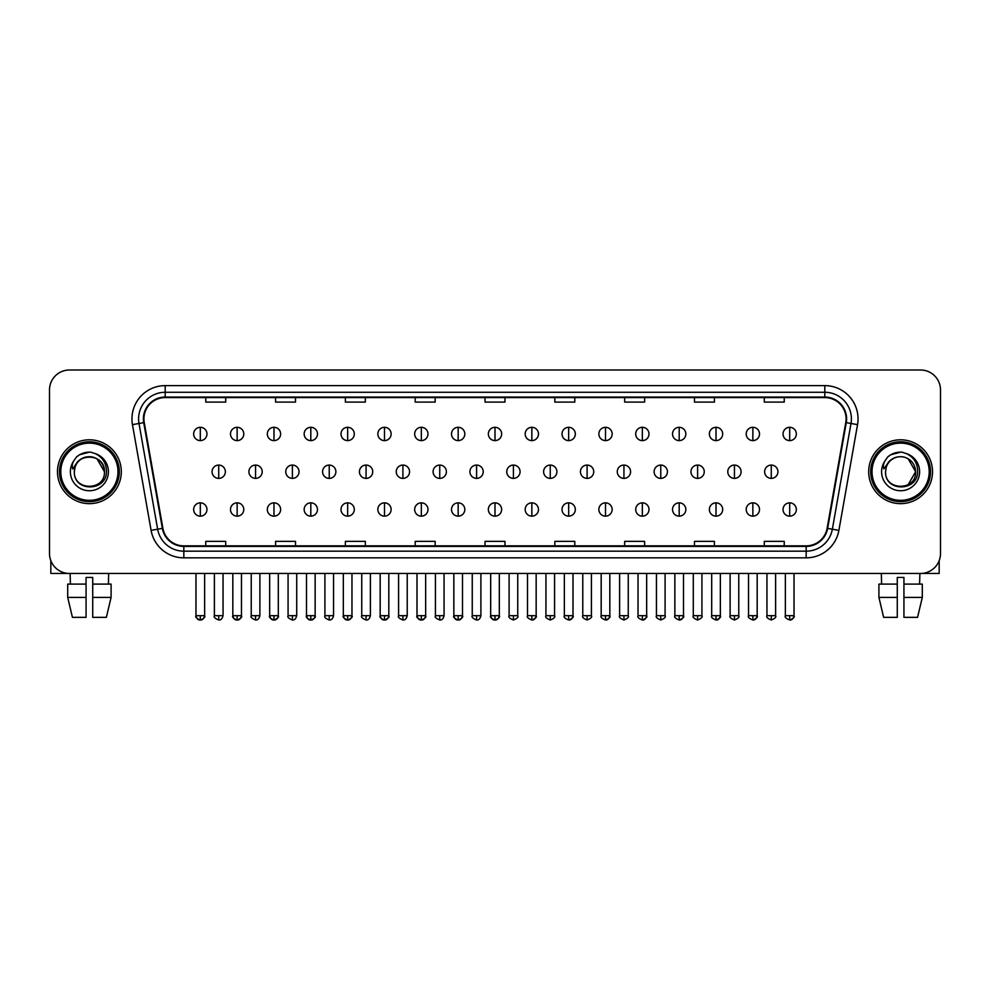 <?xml version="1.0" encoding="UTF-8"?>
<svg xmlns="http://www.w3.org/2000/svg" width="990" height="990" viewBox="0 0 990 990"><rect width="100%" height="100%" fill="white"/><g stroke="black" fill="none" stroke-linecap="round" stroke-linejoin="round"><path stroke-width="1.49" d="M57.482 471.723A31.915 31.915 0 0 0 89.397 503.65A31.915 31.915 0 0 0 121.312 471.723A31.915 31.915 0 0 0 89.397 439.808A31.915 31.915 0 0 0 57.482 471.723A31.915 31.915 0 0 0 89.397 503.65A31.915 31.915 0 0 0 121.312 471.723A31.915 31.915 0 0 0 89.397 439.808A31.915 31.915 0 0 0 57.482 471.723M868.688 471.723A31.915 31.915 0 0 0 900.603 503.65A31.915 31.915 0 0 0 932.518 471.723A31.915 31.915 0 0 0 900.603 439.808A31.915 31.915 0 0 0 868.688 471.723A31.915 31.915 0 0 0 900.603 503.65A31.915 31.915 0 0 0 932.518 471.723A31.915 31.915 0 0 0 900.603 439.808A31.915 31.915 0 0 0 868.688 471.723M143.921 418.869A21.273 21.273 0 0 1 165.194 397.584L824.806 397.584A21.273 21.273 0 0 1 845.757 422.557L827.12 528.289A21.273 21.273 0 0 1 806.157 545.861L183.843 545.861A21.273 21.273 0 0 1 162.88 528.289L144.243 422.557A21.273 21.273 0 0 1 143.921 418.869M143.389 418.869A21.805 21.805 0 0 0 143.723 422.656L162.36 528.375A21.805 21.805 0 0 0 183.843 546.393L806.157 546.393A21.805 21.805 0 0 0 827.64 528.375L846.277 422.656A21.805 21.805 0 0 0 824.806 397.052L165.194 397.052A21.805 21.805 0 0 0 143.389 418.869M132.462 424.636A33.252 33.252 0 0 1 165.194 385.617L824.806 385.617A33.252 33.252 0 0 1 857.538 424.636L838.901 530.368A33.252 33.252 0 0 1 806.157 557.84L183.843 557.84A33.252 33.252 0 0 1 151.099 530.368L132.462 424.636L139.008 423.485A26.594 26.594 0 0 1 165.194 392.275L824.806 392.275A26.594 26.594 0 0 1 850.992 423.485L832.355 529.205A26.594 26.594 0 0 1 806.157 551.183L183.843 551.183A26.594 26.594 0 0 1 157.645 529.205L139.008 423.485A26.594 26.594 0 0 1 138.6 418.869M940.5 389.936A19.949 19.949 0 0 0 920.552 370L69.448 370A19.949 19.949 0 0 0 49.5 389.936L49.5 553.509A19.949 19.949 0 0 0 69.448 573.457L920.552 573.457A19.949 19.949 0 0 0 940.5 553.509L940.5 389.936L940.5 553.509M485.026 397.584L485.026 402.089L504.974 402.089L504.974 397.584M415.206 397.584L415.206 402.089L435.154 402.089L435.154 397.584M345.386 397.584L345.386 402.089L365.335 402.089L365.335 397.584M275.579 397.584L275.579 402.089L295.527 402.089L295.527 397.584M205.759 397.584L205.759 402.089L225.708 402.089L225.708 397.584M554.846 397.584L554.846 402.089L574.794 402.089L574.794 397.584M624.665 397.584L624.665 402.089L644.614 402.089L644.614 397.584M694.473 397.584L694.473 402.089L714.421 402.089L714.421 397.584M764.292 397.584L764.292 402.089L784.241 402.089L784.241 397.584M504.974 545.861L504.974 541.369L485.026 541.369L485.026 545.861M435.154 545.861L435.154 541.369L415.206 541.369L415.206 545.861M365.335 545.861L365.335 541.369L345.386 541.369L345.386 545.861M295.527 545.861L295.527 541.369L275.579 541.369L275.579 545.861M225.708 545.861L225.708 541.369L205.759 541.369L205.759 545.861M574.794 545.861L574.794 541.369L554.846 541.369L554.846 545.861M644.614 545.861L644.614 541.369L624.665 541.369L624.665 545.861M714.421 545.861L714.421 541.369L694.473 541.369L694.473 545.861M784.241 545.861L784.241 541.369L764.292 541.369L764.292 545.861M49.5 389.936L49.5 553.509M920.552 370L69.448 370M69.448 573.457L920.552 573.457M200.302 427.309A6.645 6.645 0 0 0 193.656 433.954A6.645 6.645 0 0 0 200.302 440.612A6.645 6.645 0 0 0 206.96 433.954A6.645 6.645 0 0 0 200.302 427.309L200.302 440.612A6.645 6.645 0 0 0 206.96 433.954A6.645 6.645 0 0 0 200.302 427.309M218.728 465.077A6.645 6.645 0 0 0 212.07 471.723A6.645 6.645 0 0 0 218.728 478.38A6.645 6.645 0 0 0 225.374 471.723A6.645 6.645 0 0 0 218.728 465.077L218.728 478.38A6.645 6.645 0 0 0 225.374 471.723A6.645 6.645 0 0 0 218.728 465.077M200.302 502.846A6.645 6.645 0 0 0 193.656 509.491A6.645 6.645 0 0 0 200.302 516.149A6.645 6.645 0 0 0 206.96 509.491A6.645 6.645 0 0 0 200.302 502.846L200.302 516.149A6.645 6.645 0 0 0 206.96 509.491A6.645 6.645 0 0 0 200.302 502.846M237.142 427.309A6.645 6.645 0 0 0 230.497 433.954A6.645 6.645 0 0 0 237.142 440.612A6.645 6.645 0 0 0 243.788 433.954A6.645 6.645 0 0 0 237.142 427.309L237.142 440.612A6.645 6.645 0 0 0 243.788 433.954A6.645 6.645 0 0 0 237.142 427.309M273.983 427.309A6.645 6.645 0 0 0 267.325 433.954A6.645 6.645 0 0 0 273.983 440.612A6.645 6.645 0 0 0 280.628 433.954A6.645 6.645 0 0 0 273.983 427.309L273.983 440.612A6.645 6.645 0 0 0 280.628 433.954A6.645 6.645 0 0 0 273.983 427.309M310.81 427.309A6.645 6.645 0 0 0 304.165 433.954A6.645 6.645 0 0 0 310.81 440.612A6.645 6.645 0 0 0 317.468 433.954A6.645 6.645 0 0 0 310.81 427.309L310.81 440.612A6.645 6.645 0 0 0 317.468 433.954A6.645 6.645 0 0 0 310.81 427.309M347.651 427.309A6.645 6.645 0 0 0 341.006 433.954A6.645 6.645 0 0 0 347.651 440.612A6.645 6.645 0 0 0 354.296 433.954A6.645 6.645 0 0 0 347.651 427.309L347.651 440.612A6.645 6.645 0 0 0 354.296 433.954A6.645 6.645 0 0 0 347.651 427.309M255.556 465.077A6.645 6.645 0 0 0 248.911 471.723A6.645 6.645 0 0 0 255.556 478.38A6.645 6.645 0 0 0 262.214 471.723A6.645 6.645 0 0 0 255.556 465.077L255.556 478.38A6.645 6.645 0 0 0 262.214 471.723A6.645 6.645 0 0 0 255.556 465.077M292.397 465.077A6.645 6.645 0 0 0 285.751 471.723A6.645 6.645 0 0 0 292.397 478.38A6.645 6.645 0 0 0 299.042 471.723A6.645 6.645 0 0 0 292.397 465.077L292.397 478.38A6.645 6.645 0 0 0 299.042 471.723A6.645 6.645 0 0 0 292.397 465.077M329.237 465.077A6.645 6.645 0 0 0 322.579 471.723A6.645 6.645 0 0 0 329.237 478.38A6.645 6.645 0 0 0 335.882 471.723A6.645 6.645 0 0 0 329.237 465.077L329.237 478.38A6.645 6.645 0 0 0 335.882 471.723A6.645 6.645 0 0 0 329.237 465.077M50.824 560.674L50.824 573.457L127.958 573.457M939.176 560.674L939.176 573.457L862.043 573.457M119.32 471.723A29.923 29.923 0 0 0 89.397 441.8A29.923 29.923 0 0 0 59.474 471.723A29.923 29.923 0 0 0 89.397 501.645A29.923 29.923 0 0 0 119.32 471.723M117.983 471.723A28.586 28.586 0 0 0 89.397 443.136A28.586 28.586 0 0 0 60.798 471.723A28.586 28.586 0 0 0 89.397 500.321A28.586 28.586 0 0 0 117.983 471.723M75.054 467.206L74.349 471.723C73.52 492.141 106.549 491.77 106.437 471.723C106.499 463.431 102.799 457.417 95.337 453.655L90.845 452.183C85.425 451.861 80.648 453.457 76.502 456.959L73.792 460.845C72.146 463.629 71.787 466.339 72.716 468.951L77.554 461.786C82.059 457.269 87.429 455.784 93.654 457.318A15.036 15.036 0 0 0 75.054 467.206L74.361 471.723C73.446 452.331 105.348 452.331 104.433 471.723C105.348 491.114 73.446 491.114 74.361 471.723C73.446 452.331 105.348 452.331 104.433 471.723C105.348 491.114 73.446 491.114 74.361 471.723L75.054 467.206M104.433 471.723C105.348 491.114 73.446 491.114 74.361 471.723C73.446 491.114 105.348 491.114 104.433 471.723L96.909 458.704L93.654 457.318L96.909 458.704L104.433 471.723L96.909 458.704L93.654 457.318L96.909 458.704L104.433 471.723L96.909 458.704L93.654 457.318L96.909 458.704L104.433 471.723L96.909 458.704L93.654 457.318L96.909 458.704L104.433 471.723C103.962 464.508 100.374 459.707 93.654 457.318M76.552 456.922L79.596 454.757L89.546 452.121L79.596 454.757L76.552 456.922L79.596 454.757L89.546 452.121L79.596 454.757L76.552 456.922L79.596 454.757L89.546 452.121L79.596 454.757L76.552 456.922L79.596 454.757L89.546 452.121L79.596 454.757L76.552 456.922L79.596 454.757L89.546 452.121L79.596 454.757L76.552 456.922L79.596 454.757L89.546 452.121L79.596 454.757L76.552 456.922L79.596 454.757L89.546 452.121M930.526 471.723A29.923 29.923 0 0 0 900.603 441.8A29.923 29.923 0 0 0 870.68 471.723A29.923 29.923 0 0 0 900.603 501.645A29.923 29.923 0 0 0 930.526 471.723M929.202 471.723A28.586 28.586 0 0 0 900.603 443.136A28.586 28.586 0 0 0 872.017 471.723A28.586 28.586 0 0 0 900.603 500.321A28.586 28.586 0 0 0 929.202 471.723M886.273 467.206L885.555 471.723C884.726 492.141 917.755 491.77 917.643 471.723C917.705 463.431 914.005 457.417 906.543 453.655L902.051 452.183C896.631 451.861 891.854 453.457 887.721 456.959L885.01 460.845C883.352 463.629 882.993 466.339 883.922 468.951L888.76 461.786C893.277 457.269 898.635 455.784 904.86 457.318A15.036 15.036 0 0 0 886.273 467.206L885.567 471.723L886.273 467.206M904.86 457.318C911.58 459.707 915.168 464.508 915.639 471.723L908.115 458.704L904.86 457.318L908.115 458.704L915.639 471.723L908.115 458.704L904.86 457.318L908.115 458.704L915.639 471.723L908.115 458.704L904.86 457.318L908.115 458.704L915.639 471.723L908.115 458.704L904.86 457.318L908.115 458.704L904.86 457.318L908.115 458.704L915.639 471.723L908.115 458.704L904.86 457.318L908.115 458.704L915.639 471.723L908.115 484.741M915.639 471.723C916.554 491.114 884.652 491.114 885.567 471.723C884.652 491.114 916.554 491.114 915.639 471.723C916.554 491.114 884.652 491.114 885.567 471.723C884.652 491.114 916.554 491.114 915.639 471.723M887.758 456.922L890.802 454.757L900.764 452.121L890.802 454.757L887.758 456.922L890.802 454.757L900.764 452.121L890.802 454.757L887.758 456.922L890.802 454.757L900.764 452.121L890.802 454.757L887.758 456.922L890.802 454.757L900.764 452.121L890.802 454.757L887.758 456.922L890.802 454.757L900.764 452.121L890.802 454.757L887.758 456.922L890.802 454.757L900.764 452.121L890.802 454.757L887.758 456.922L890.802 454.757L900.764 452.121M67.704 584.1L67.704 597.403L72.431 617.352L67.704 597.403L67.704 584.1L86.068 584.1L86.068 577.455L92.726 577.455L92.726 584.1L111.09 584.1L111.09 597.403L106.363 617.352L111.09 597.403L92.726 597.403L92.726 584.1L92.726 617.352L106.363 617.352M108.677 573.457L108.393 584.1M86.068 584.1L86.068 617.352L72.431 617.352M67.704 597.403L86.068 597.403M70.117 573.457L70.401 584.1M878.91 584.1L878.91 597.403L883.637 617.352L878.91 597.403L878.91 584.1L897.274 584.1L897.274 577.455L903.932 577.455L903.932 584.1L922.296 584.1L922.296 597.403L917.569 617.352L922.296 597.403L903.932 597.403L903.932 584.1M919.883 573.457L919.599 584.1M897.274 584.1L897.274 617.352L883.637 617.352M878.91 597.403L897.274 597.403M917.569 617.352L903.932 617.352L903.932 597.403M881.323 573.457L881.607 584.1M384.491 427.309A6.645 6.645 0 0 0 377.846 433.954A6.645 6.645 0 0 0 384.491 440.612A6.645 6.645 0 0 0 391.137 433.954A6.645 6.645 0 0 0 384.491 427.309L384.491 440.612A6.645 6.645 0 0 0 391.137 433.954A6.645 6.645 0 0 0 384.491 427.309M421.332 427.309A6.645 6.645 0 0 0 414.674 433.954A6.645 6.645 0 0 0 421.332 440.612A6.645 6.645 0 0 0 427.977 433.954A6.645 6.645 0 0 0 421.332 427.309L421.332 440.612A6.645 6.645 0 0 0 427.977 433.954A6.645 6.645 0 0 0 421.332 427.309M458.16 427.309A6.645 6.645 0 0 0 451.514 433.954A6.645 6.645 0 0 0 458.16 440.612A6.645 6.645 0 0 0 464.817 433.954A6.645 6.645 0 0 0 458.16 427.309L458.16 440.612A6.645 6.645 0 0 0 464.817 433.954A6.645 6.645 0 0 0 458.16 427.309M366.065 465.077A6.645 6.645 0 0 0 359.42 471.723A6.645 6.645 0 0 0 366.065 478.38A6.645 6.645 0 0 0 372.723 471.723A6.645 6.645 0 0 0 366.065 465.077L366.065 478.38A6.645 6.645 0 0 0 372.723 471.723A6.645 6.645 0 0 0 366.065 465.077M402.905 465.077A6.645 6.645 0 0 0 396.26 471.723A6.645 6.645 0 0 0 402.905 478.38A6.645 6.645 0 0 0 409.563 471.723A6.645 6.645 0 0 0 402.905 465.077L402.905 478.38A6.645 6.645 0 0 0 409.563 471.723A6.645 6.645 0 0 0 402.905 465.077M439.746 465.077A6.645 6.645 0 0 0 433.1 471.723A6.645 6.645 0 0 0 439.746 478.38A6.645 6.645 0 0 0 446.391 471.723A6.645 6.645 0 0 0 439.746 465.077L439.746 478.38A6.645 6.645 0 0 0 446.391 471.723A6.645 6.645 0 0 0 439.746 465.077M495 427.309A6.645 6.645 0 0 0 488.355 433.954A6.645 6.645 0 0 0 495 440.612A6.645 6.645 0 0 0 501.645 433.954A6.645 6.645 0 0 0 495 427.309L495 440.612A6.645 6.645 0 0 0 501.645 433.954A6.645 6.645 0 0 0 495 427.309M531.84 427.309A6.645 6.645 0 0 0 525.183 433.954A6.645 6.645 0 0 0 531.84 440.612A6.645 6.645 0 0 0 538.486 433.954A6.645 6.645 0 0 0 531.84 427.309L531.84 440.612A6.645 6.645 0 0 0 538.486 433.954A6.645 6.645 0 0 0 531.84 427.309M568.668 427.309A6.645 6.645 0 0 0 562.023 433.954A6.645 6.645 0 0 0 568.668 440.612A6.645 6.645 0 0 0 575.326 433.954A6.645 6.645 0 0 0 568.668 427.309L568.668 440.612A6.645 6.645 0 0 0 575.326 433.954A6.645 6.645 0 0 0 568.668 427.309M605.509 427.309A6.645 6.645 0 0 0 598.863 433.954A6.645 6.645 0 0 0 605.509 440.612A6.645 6.645 0 0 0 612.154 433.954A6.645 6.645 0 0 0 605.509 427.309L605.509 440.612A6.645 6.645 0 0 0 612.154 433.954A6.645 6.645 0 0 0 605.509 427.309M642.349 427.309A6.645 6.645 0 0 0 635.704 433.954A6.645 6.645 0 0 0 642.349 440.612A6.645 6.645 0 0 0 648.995 433.954A6.645 6.645 0 0 0 642.349 427.309L642.349 440.612A6.645 6.645 0 0 0 648.995 433.954A6.645 6.645 0 0 0 642.349 427.309M476.586 465.077A6.645 6.645 0 0 0 469.928 471.723A6.645 6.645 0 0 0 476.586 478.38A6.645 6.645 0 0 0 483.231 471.723A6.645 6.645 0 0 0 476.586 465.077L476.586 478.38A6.645 6.645 0 0 0 483.231 471.723A6.645 6.645 0 0 0 476.586 465.077M513.414 465.077A6.645 6.645 0 0 0 506.769 471.723A6.645 6.645 0 0 0 513.414 478.38A6.645 6.645 0 0 0 520.072 471.723A6.645 6.645 0 0 0 513.414 465.077L513.414 478.38A6.645 6.645 0 0 0 520.072 471.723A6.645 6.645 0 0 0 513.414 465.077M550.254 465.077A6.645 6.645 0 0 0 543.609 471.723A6.645 6.645 0 0 0 550.254 478.38A6.645 6.645 0 0 0 556.9 471.723A6.645 6.645 0 0 0 550.254 465.077L550.254 478.38A6.645 6.645 0 0 0 556.9 471.723A6.645 6.645 0 0 0 550.254 465.077M587.095 465.077A6.645 6.645 0 0 0 580.437 471.723A6.645 6.645 0 0 0 587.095 478.38A6.645 6.645 0 0 0 593.74 471.723A6.645 6.645 0 0 0 587.095 465.077L587.095 478.38A6.645 6.645 0 0 0 593.74 471.723A6.645 6.645 0 0 0 587.095 465.077M623.935 465.077A6.645 6.645 0 0 0 617.277 471.723A6.645 6.645 0 0 0 623.935 478.38A6.645 6.645 0 0 0 630.581 471.723A6.645 6.645 0 0 0 623.935 465.077L623.935 478.38A6.645 6.645 0 0 0 630.581 471.723A6.645 6.645 0 0 0 623.935 465.077M679.19 427.309A6.645 6.645 0 0 0 672.532 433.954A6.645 6.645 0 0 0 679.19 440.612A6.645 6.645 0 0 0 685.835 433.954A6.645 6.645 0 0 0 679.19 427.309L679.19 440.612A6.645 6.645 0 0 0 685.835 433.954A6.645 6.645 0 0 0 679.19 427.309M716.018 427.309A6.645 6.645 0 0 0 709.372 433.954A6.645 6.645 0 0 0 716.018 440.612A6.645 6.645 0 0 0 722.675 433.954A6.645 6.645 0 0 0 716.018 427.309L716.018 440.612A6.645 6.645 0 0 0 722.675 433.954A6.645 6.645 0 0 0 716.018 427.309M752.858 427.309A6.645 6.645 0 0 0 746.212 433.954A6.645 6.645 0 0 0 752.858 440.612A6.645 6.645 0 0 0 759.503 433.954A6.645 6.645 0 0 0 752.858 427.309L752.858 440.612A6.645 6.645 0 0 0 759.503 433.954A6.645 6.645 0 0 0 752.858 427.309M789.698 427.309A6.645 6.645 0 0 0 783.041 433.954A6.645 6.645 0 0 0 789.698 440.612A6.645 6.645 0 0 0 796.344 433.954A6.645 6.645 0 0 0 789.698 427.309L789.698 440.612A6.645 6.645 0 0 0 796.344 433.954A6.645 6.645 0 0 0 789.698 427.309M660.763 465.077A6.645 6.645 0 0 0 654.118 471.723A6.645 6.645 0 0 0 660.763 478.38A6.645 6.645 0 0 0 667.421 471.723A6.645 6.645 0 0 0 660.763 465.077L660.763 478.38A6.645 6.645 0 0 0 667.421 471.723A6.645 6.645 0 0 0 660.763 465.077M697.604 465.077A6.645 6.645 0 0 0 690.958 471.723A6.645 6.645 0 0 0 697.604 478.38A6.645 6.645 0 0 0 704.249 471.723A6.645 6.645 0 0 0 697.604 465.077L697.604 478.38A6.645 6.645 0 0 0 704.249 471.723A6.645 6.645 0 0 0 697.604 465.077M734.444 465.077A6.645 6.645 0 0 0 727.786 471.723A6.645 6.645 0 0 0 734.444 478.38A6.645 6.645 0 0 0 741.089 471.723A6.645 6.645 0 0 0 734.444 465.077L734.444 478.38A6.645 6.645 0 0 0 741.089 471.723A6.645 6.645 0 0 0 734.444 465.077M771.272 465.077A6.645 6.645 0 0 0 764.627 471.723A6.645 6.645 0 0 0 771.272 478.38A6.645 6.645 0 0 0 777.93 471.723A6.645 6.645 0 0 0 771.272 465.077L771.272 478.38A6.645 6.645 0 0 0 777.93 471.723A6.645 6.645 0 0 0 771.272 465.077M237.142 502.846A6.645 6.645 0 0 0 230.497 509.491A6.645 6.645 0 0 0 237.142 516.149A6.645 6.645 0 0 0 243.788 509.491A6.645 6.645 0 0 0 237.142 502.846L237.142 516.149A6.645 6.645 0 0 0 243.788 509.491A6.645 6.645 0 0 0 237.142 502.846M273.983 502.846A6.645 6.645 0 0 0 267.325 509.491A6.645 6.645 0 0 0 273.983 516.149A6.645 6.645 0 0 0 280.628 509.491A6.645 6.645 0 0 0 273.983 502.846L273.983 516.149A6.645 6.645 0 0 0 280.628 509.491A6.645 6.645 0 0 0 273.983 502.846M310.81 502.846A6.645 6.645 0 0 0 304.165 509.491A6.645 6.645 0 0 0 310.81 516.149A6.645 6.645 0 0 0 317.468 509.491A6.645 6.645 0 0 0 310.81 502.846L310.81 516.149A6.645 6.645 0 0 0 317.468 509.491A6.645 6.645 0 0 0 310.81 502.846M347.651 502.846A6.645 6.645 0 0 0 341.006 509.491A6.645 6.645 0 0 0 347.651 516.149A6.645 6.645 0 0 0 354.296 509.491A6.645 6.645 0 0 0 347.651 502.846L347.651 516.149A6.645 6.645 0 0 0 354.296 509.491A6.645 6.645 0 0 0 347.651 502.846M384.491 502.846A6.645 6.645 0 0 0 377.846 509.491A6.645 6.645 0 0 0 384.491 516.149A6.645 6.645 0 0 0 391.137 509.491A6.645 6.645 0 0 0 384.491 502.846L384.491 516.149A6.645 6.645 0 0 0 391.137 509.491A6.645 6.645 0 0 0 384.491 502.846M421.332 502.846A6.645 6.645 0 0 0 414.674 509.491A6.645 6.645 0 0 0 421.332 516.149A6.645 6.645 0 0 0 427.977 509.491A6.645 6.645 0 0 0 421.332 502.846L421.332 516.149A6.645 6.645 0 0 0 427.977 509.491A6.645 6.645 0 0 0 421.332 502.846M458.16 502.846A6.645 6.645 0 0 0 451.514 509.491A6.645 6.645 0 0 0 458.16 516.149A6.645 6.645 0 0 0 464.817 509.491A6.645 6.645 0 0 0 458.16 502.846L458.16 516.149A6.645 6.645 0 0 0 464.817 509.491A6.645 6.645 0 0 0 458.16 502.846M495 502.846A6.645 6.645 0 0 0 488.355 509.491A6.645 6.645 0 0 0 495 516.149A6.645 6.645 0 0 0 501.645 509.491A6.645 6.645 0 0 0 495 502.846L495 516.149A6.645 6.645 0 0 0 501.645 509.491A6.645 6.645 0 0 0 495 502.846M531.84 502.846A6.645 6.645 0 0 0 525.183 509.491A6.645 6.645 0 0 0 531.84 516.149A6.645 6.645 0 0 0 538.486 509.491A6.645 6.645 0 0 0 531.84 502.846L531.84 516.149A6.645 6.645 0 0 0 538.486 509.491A6.645 6.645 0 0 0 531.84 502.846M568.668 502.846A6.645 6.645 0 0 0 562.023 509.491A6.645 6.645 0 0 0 568.668 516.149A6.645 6.645 0 0 0 575.326 509.491A6.645 6.645 0 0 0 568.668 502.846L568.668 516.149A6.645 6.645 0 0 0 575.326 509.491A6.645 6.645 0 0 0 568.668 502.846M605.509 502.846A6.645 6.645 0 0 0 598.863 509.491A6.645 6.645 0 0 0 605.509 516.149A6.645 6.645 0 0 0 612.154 509.491A6.645 6.645 0 0 0 605.509 502.846L605.509 516.149A6.645 6.645 0 0 0 612.154 509.491A6.645 6.645 0 0 0 605.509 502.846M642.349 502.846A6.645 6.645 0 0 0 635.704 509.491A6.645 6.645 0 0 0 642.349 516.149A6.645 6.645 0 0 0 648.995 509.491A6.645 6.645 0 0 0 642.349 502.846L642.349 516.149A6.645 6.645 0 0 0 648.995 509.491A6.645 6.645 0 0 0 642.349 502.846M679.19 502.846A6.645 6.645 0 0 0 672.532 509.491A6.645 6.645 0 0 0 679.19 516.149A6.645 6.645 0 0 0 685.835 509.491A6.645 6.645 0 0 0 679.19 502.846L679.19 516.149A6.645 6.645 0 0 0 685.835 509.491A6.645 6.645 0 0 0 679.19 502.846M716.018 502.846A6.645 6.645 0 0 0 709.372 509.491A6.645 6.645 0 0 0 716.018 516.149A6.645 6.645 0 0 0 722.675 509.491A6.645 6.645 0 0 0 716.018 502.846L716.018 516.149A6.645 6.645 0 0 0 722.675 509.491A6.645 6.645 0 0 0 716.018 502.846M752.858 502.846A6.645 6.645 0 0 0 746.212 509.491A6.645 6.645 0 0 0 752.858 516.149A6.645 6.645 0 0 0 759.503 509.491A6.645 6.645 0 0 0 752.858 502.846L752.858 516.149A6.645 6.645 0 0 0 759.503 509.491A6.645 6.645 0 0 0 752.858 502.846M789.698 502.846A6.645 6.645 0 0 0 783.041 509.491A6.645 6.645 0 0 0 789.698 516.149A6.645 6.645 0 0 0 796.344 509.491A6.645 6.645 0 0 0 789.698 502.846L789.698 516.149A6.645 6.645 0 0 0 796.344 509.491A6.645 6.645 0 0 0 789.698 502.846M824.806 385.617L824.806 397.052M139.008 423.485L143.723 422.656M183.843 557.84L183.843 546.393M806.157 546.393L806.157 557.84M827.64 528.375L838.901 530.368M151.099 530.368L162.36 528.375M846.277 422.656L857.538 424.636M165.194 385.617L165.194 397.052M218.728 615.681L214.397 615.681C213.531 617.067 214.966 618.503 218.728 620L218.728 615.681L223.047 615.681L223.047 573.457M200.302 615.681L195.983 615.681C195.104 617.067 196.552 618.503 200.302 620L200.302 615.681L204.633 615.681C205.499 617.067 204.064 618.503 200.302 620C198.173 620.21 196.738 618.762 195.983 615.681L195.983 573.457M255.556 615.681L251.237 615.681C250.359 617.067 251.806 618.503 255.556 620L255.556 615.681L259.887 615.681L259.887 573.457M292.397 615.681L288.078 615.681C287.199 617.067 288.635 618.503 292.397 620L292.397 615.681L296.715 615.681L296.715 573.457M329.237 615.681L324.918 615.681C324.039 617.067 325.475 618.503 329.237 620L329.237 615.681L333.556 615.681L333.556 573.457M73.792 460.845A19.02 19.02 0 0 0 89.397 490.743A19.02 19.02 0 0 0 95.337 453.655M885.01 460.845A19.02 19.02 0 0 0 900.603 490.743A19.02 19.02 0 0 0 906.543 453.655M366.065 615.681L361.746 615.681C360.867 617.067 362.315 618.503 366.065 620L366.065 615.681L370.396 615.681L370.396 573.457M402.905 615.681L398.586 615.681C397.708 617.067 399.156 618.503 402.905 620L402.905 615.681L407.224 615.681L407.224 573.457M439.746 615.681L435.427 615.681C434.548 617.067 435.984 618.503 439.746 620L439.746 615.681L444.065 615.681L444.065 573.457M476.586 615.681L472.255 615.681C471.389 617.067 472.824 618.503 476.586 620L476.586 615.681L480.905 615.681L480.905 573.457M513.414 615.681L509.095 615.681C508.217 617.067 509.664 618.503 513.414 620L513.414 615.681L517.745 615.681L517.745 573.457M550.254 615.681L545.936 615.681C545.057 617.067 546.492 618.503 550.254 620L550.254 615.681L554.573 615.681L554.573 573.457M587.095 615.681L582.776 615.681C581.897 617.067 583.333 618.503 587.095 620L587.095 615.681L591.414 615.681L591.414 573.457M623.935 615.681L619.604 615.681C618.725 617.067 620.173 618.503 623.935 620L623.935 615.681L628.254 615.681L628.254 573.457M660.763 615.681L656.444 615.681C655.566 617.067 657.014 618.503 660.763 620L660.763 615.681L665.082 615.681L665.082 573.457M697.604 615.681L693.285 615.681C692.406 617.067 693.841 618.503 697.604 620L697.604 615.681L701.922 615.681L701.922 573.457M734.444 615.681L730.113 615.681C729.246 617.067 730.682 618.503 734.444 620L734.444 615.681L738.763 615.681L738.763 573.457M771.272 615.681L766.953 615.681C766.074 617.067 767.522 618.503 771.272 620L771.272 615.681L775.603 615.681L775.603 573.457M237.142 615.681L232.823 615.681C231.945 617.067 233.38 618.503 237.142 620L237.142 615.681L241.461 615.681C242.34 617.067 240.904 618.503 237.142 620C235.014 620.21 233.578 618.762 232.823 615.681L232.823 573.457M273.983 615.681L269.651 615.681C268.785 617.067 270.221 618.503 273.983 620L273.983 615.681L278.301 615.681C279.18 617.067 277.732 618.503 273.983 620C271.854 620.21 270.406 618.762 269.651 615.681L269.651 573.457M310.81 615.681L306.492 615.681C305.613 617.067 307.061 618.503 310.81 620L310.81 615.681L315.142 615.681C316.02 617.067 314.572 618.503 310.81 620C308.694 620.21 307.247 618.762 306.492 615.681L306.492 573.457M347.651 615.681L343.332 615.681C342.453 617.067 343.889 618.503 347.651 620L347.651 615.681L351.97 615.681C352.848 617.067 351.413 618.503 347.651 620C345.522 620.21 344.087 618.762 343.332 615.681L343.332 573.457M384.491 615.681L380.172 615.681C379.294 617.067 380.729 618.503 384.491 620L384.491 615.681L388.81 615.681C389.689 617.067 388.253 618.503 384.491 620C382.363 620.21 380.927 618.762 380.172 615.681L380.172 573.457M421.332 615.681L417 615.681C416.122 617.067 417.57 618.503 421.332 620L421.332 615.681L425.65 615.681C426.529 617.067 425.081 618.503 421.332 620C419.203 620.21 417.755 618.762 417 615.681L417 573.457M458.16 615.681L453.841 615.681C452.962 617.067 454.41 618.503 458.16 620L458.16 615.681L462.491 615.681C463.357 617.067 461.922 618.503 458.16 620C456.031 620.21 454.596 618.762 453.841 615.681L453.841 573.457M495 615.681L490.681 615.681C489.803 617.067 491.238 618.503 495 620L495 615.681L499.319 615.681L499.319 573.457L499.319 615.681C500.197 617.067 498.762 618.503 495 620C492.871 620.21 491.436 618.762 490.681 615.681L490.681 573.457M531.84 615.681L527.509 615.681C526.643 617.067 528.078 618.503 531.84 620L531.84 615.681L536.159 615.681C537.038 617.067 535.59 618.503 531.84 620C533.969 620.21 535.404 618.762 536.159 615.681L536.159 573.457M568.668 615.681L564.35 615.681L564.35 573.457L564.35 615.681C563.471 617.067 564.919 618.503 568.668 620L568.668 615.681L573 615.681C573.878 617.067 572.43 618.503 568.668 620C570.797 620.21 572.245 618.762 573 615.681L573 573.457M605.509 615.681L601.19 615.681C600.311 617.067 601.747 618.503 605.509 620L605.509 615.681L609.828 615.681C610.706 617.067 609.271 618.503 605.509 620C607.637 620.21 609.073 618.762 609.828 615.681L609.828 573.457M642.349 615.681L638.03 615.681L638.03 573.457L638.03 615.681C637.152 617.067 638.587 618.503 642.349 620L642.349 615.681L646.668 615.681C647.547 617.067 646.111 618.503 642.349 620C644.478 620.21 645.913 618.762 646.668 615.681L646.668 573.457M679.19 615.681L674.858 615.681C673.98 617.067 675.428 618.503 679.19 620L679.19 615.681L683.508 615.681L683.508 573.457L683.508 615.681C684.387 617.067 682.939 618.503 679.19 620C681.306 620.21 682.754 618.762 683.508 615.681M716.018 615.681L711.699 615.681C710.82 617.067 712.268 618.503 716.018 620L716.018 615.681L720.349 615.681C721.215 617.067 719.779 618.503 716.018 620C718.146 620.21 719.594 618.762 720.349 615.681L720.349 573.457M752.858 615.681L748.539 615.681C747.66 617.067 749.096 618.503 752.858 620L752.858 615.681L757.177 615.681C758.055 617.067 756.62 618.503 752.858 620C754.986 620.21 756.422 618.762 757.177 615.681L757.177 573.457M789.698 615.681L785.367 615.681C784.501 617.067 785.936 618.503 789.698 620L789.698 615.681L794.017 615.681C794.896 617.067 793.448 618.503 789.698 620C791.827 620.21 793.262 618.762 794.017 615.681L794.017 573.457M214.397 615.681L214.397 573.457M223.047 615.681C222.292 618.762 220.857 620.21 218.728 620M200.302 620C202.43 620.21 203.878 618.762 204.633 615.681L204.633 573.457M251.237 615.681L251.237 573.457M259.887 615.681C259.132 618.762 257.685 620.21 255.556 620M288.078 615.681L288.078 573.457M296.715 615.681C295.961 618.762 294.525 620.21 292.397 620M324.918 615.681L324.918 573.457M333.556 615.681C332.801 618.762 331.365 620.21 329.237 620M361.746 615.681L361.746 573.457M370.396 615.681C369.641 618.762 368.193 620.21 366.065 620M398.586 615.681L398.586 573.457M407.224 615.681C406.482 618.762 405.034 620.21 402.905 620M435.427 615.681L435.427 573.457M444.065 615.681C443.31 618.762 441.874 620.21 439.746 620M472.255 615.681L472.255 573.457M480.905 615.681C480.15 618.762 478.714 620.21 476.586 620M509.095 615.681L509.095 573.457M517.745 615.681C518.611 617.067 517.176 618.503 513.414 620M545.936 615.681L545.936 573.457M554.573 615.681C555.452 617.067 554.016 618.503 550.254 620M582.776 615.681L582.776 573.457M591.414 615.681C592.292 617.067 590.844 618.503 587.095 620M619.604 615.681L619.604 573.457M628.254 615.681C629.133 617.067 627.685 618.503 623.935 620M656.444 615.681L656.444 573.457M665.082 615.681C665.961 617.067 664.525 618.503 660.763 620M693.285 615.681L693.285 573.457M701.922 615.681C702.801 617.067 701.365 618.503 697.604 620M730.113 615.681L730.113 573.457M738.763 615.681C739.641 617.067 738.193 618.503 734.444 620M766.953 615.681L766.953 573.457M775.603 615.681C776.469 617.067 775.034 618.503 771.272 620M237.142 620C239.271 620.21 240.706 618.762 241.461 615.681L241.461 573.457M273.983 620C276.111 620.21 277.547 618.762 278.301 615.681L278.301 573.457M310.81 620C312.939 620.21 314.387 618.762 315.142 615.681L315.142 573.457M347.651 620C349.779 620.21 351.215 618.762 351.97 615.681L351.97 573.457M384.491 620C386.62 620.21 388.055 618.762 388.81 615.681L388.81 573.457M421.332 620C423.448 620.21 424.896 618.762 425.65 615.681L425.65 573.457M458.16 620C460.288 620.21 461.736 618.762 462.491 615.681L462.491 573.457M499.319 615.681C498.564 618.762 497.129 620.21 495 620M527.509 615.681L527.509 573.457M601.19 615.681L601.19 573.457M674.858 615.681L674.858 573.457M711.699 615.681L711.699 573.457M748.539 615.681L748.539 573.457M785.367 615.681L785.367 573.457"/></g></svg>
